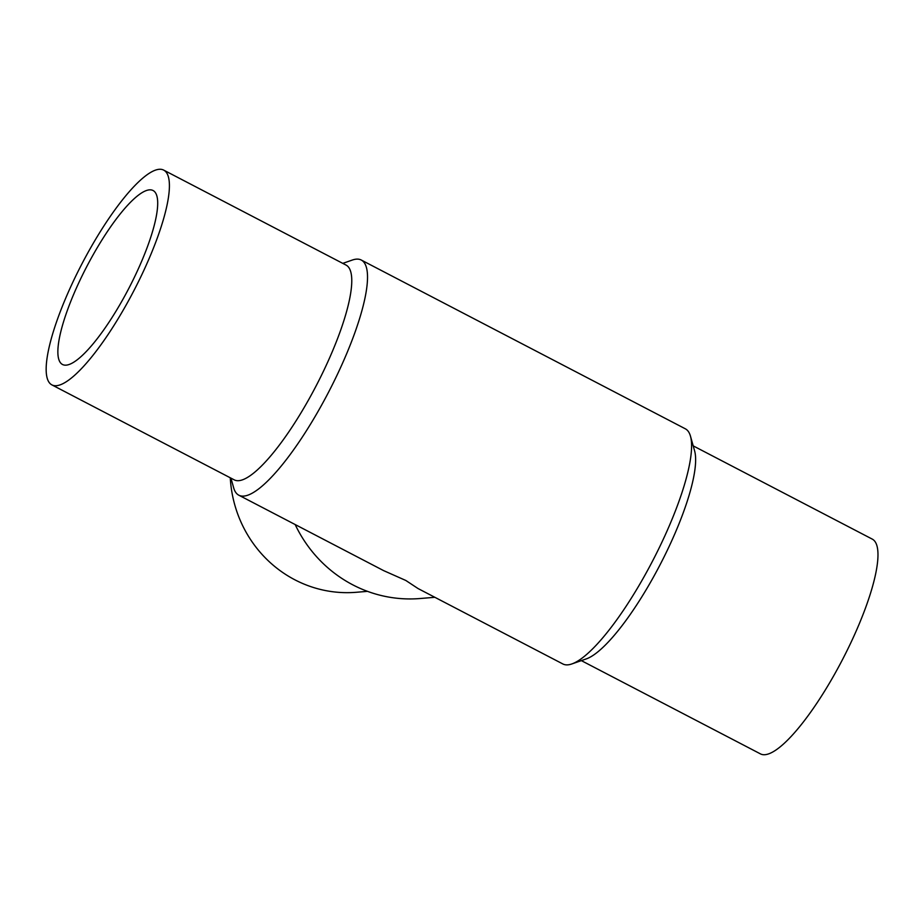 <?xml version="1.0" encoding="UTF-8"?>
<svg xmlns="http://www.w3.org/2000/svg" width="924" height="924" viewBox="0 0 924 924"><rect width="100%" height="100%" fill="white"/><g stroke="black" fill="none" stroke-linecap="round" stroke-linejoin="round"><path stroke-width="1.39" d="M80.192 279.799A98.06 23.678 117.5 0 1 153.084 190.529A98.06 23.678 117.5 0 1 128.794 288.438A98.06 23.678 117.5 0 1 62.497 364.483A98.06 23.678 117.5 0 1 80.192 279.799M230.942 478.135L233.668 487.826A132.571 32.017 -62.5 0 0 238.808 495.195A132.571 32.017 -62.5 0 0 337.341 374.52A132.571 32.017 -62.5 0 0 361.272 260.037A132.571 32.017 -62.5 0 0 352.275 260.06L342.781 263.375M238.808 495.195L383.645 570.628L405.821 580.468L418.041 588.542L562.866 663.963A132.571 32.017 -62.5 0 0 571.864 663.94A132.571 32.017 -62.5 0 0 661.399 543.277A132.571 32.017 -62.5 0 0 690.471 436.174A132.571 32.017 -62.5 0 0 685.331 428.805L361.272 260.037M295.172 524.555A132.571 127.177 85.2 0 0 420.097 598.521L434.846 597.297M230.272 477.789A121.067 116.147 85.2 0 0 356.283 592.284L367.498 591.348M141.846 274.671A121.067 29.233 -62.5 0 0 163.71 170.12A121.067 29.233 -62.5 0 0 81.855 263.998A121.067 29.233 -62.5 0 0 51.871 384.881A121.067 29.233 -62.5 0 0 141.846 274.671M51.871 384.881L234.222 479.845A121.067 29.233 -62.5 0 0 324.209 369.635A121.067 29.233 -62.5 0 0 346.061 265.084L163.71 170.12M571.864 663.94L586.301 658.893A121.067 29.233 -62.5 0 0 668.064 548.706A121.067 29.233 -62.5 0 0 694.617 450.9L690.471 436.174M581.358 660.625L760.44 753.88A121.067 29.233 -62.5 0 0 850.415 643.658A121.067 29.233 -62.5 0 0 872.279 539.119L693.196 445.865"/></g></svg>
